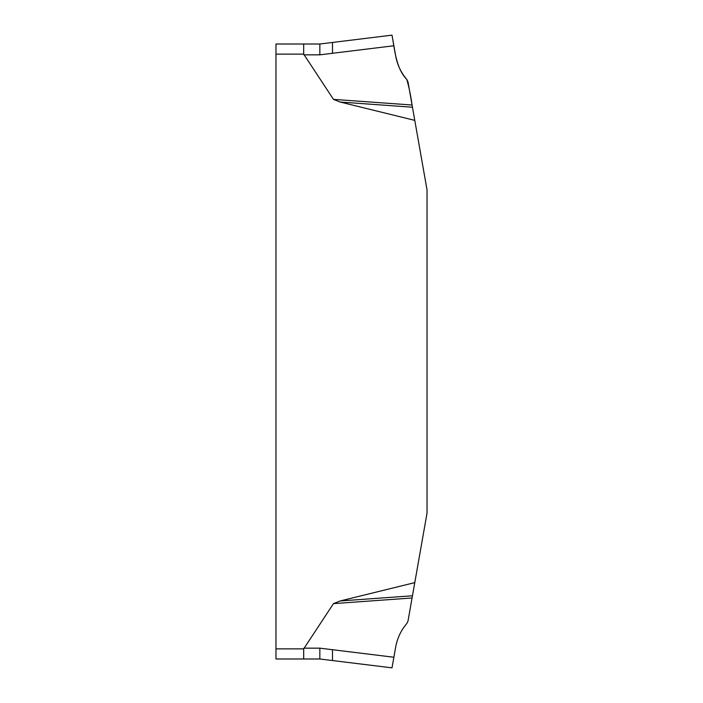 <?xml version="1.0" encoding="UTF-8"?>
<svg xmlns="http://www.w3.org/2000/svg" width="703" height="703" viewBox="0 0 703 703"><rect width="100%" height="100%" fill="white"/><g stroke="black" fill="none" stroke-linecap="round" stroke-linejoin="round"><path stroke-width="1.05" d="M332.501 649.713L393.873 657.243L392.002 667.85L332.501 660.548L332.501 649.713L319.847 648.157L303.916 648.157L303.687 648.869L333.477 603.622L340.12 600.968L414.779 582.629L427.029 513.146L427.029 189.854L414.779 120.371L340.12 102.032L333.477 99.378L303.687 54.131L303.916 54.843L319.847 54.843L332.501 53.287L332.501 42.452L392.002 35.15L393.873 45.757L332.501 53.287M275.971 648.869L303.687 648.869L303.687 658.992L275.971 658.992L275.971 44.008L303.687 44.008L303.687 54.131L275.971 54.131M393.873 657.243L395.666 647.094C397.283 638.219 401.009 630.345 406.852 623.473L408.004 621.048L412.072 597.981L333.477 603.622M412.072 597.981L414.779 582.629M340.12 600.968L412.459 595.775M414.779 120.371L412.459 107.225L340.12 102.032M412.459 107.225L408.004 81.952L406.852 79.527C401.009 72.655 397.283 64.781 395.666 55.906L393.873 45.757M333.477 99.378L412.072 105.019C410.886 96.32 409.155 87.822 406.852 79.527C396.281 68.595 394.866 51.082 392.555 38.287L395.666 55.906C397.274 64.781 401.009 72.655 406.852 79.527C409.155 87.822 410.886 96.32 412.072 105.019M319.847 648.157L319.847 658.992L332.501 660.548L319.847 658.992L303.687 658.992M303.687 44.008L319.847 44.008L332.501 42.452M402.881 74.237L403.232 74.755M319.847 44.008L319.847 54.843"/></g></svg>
